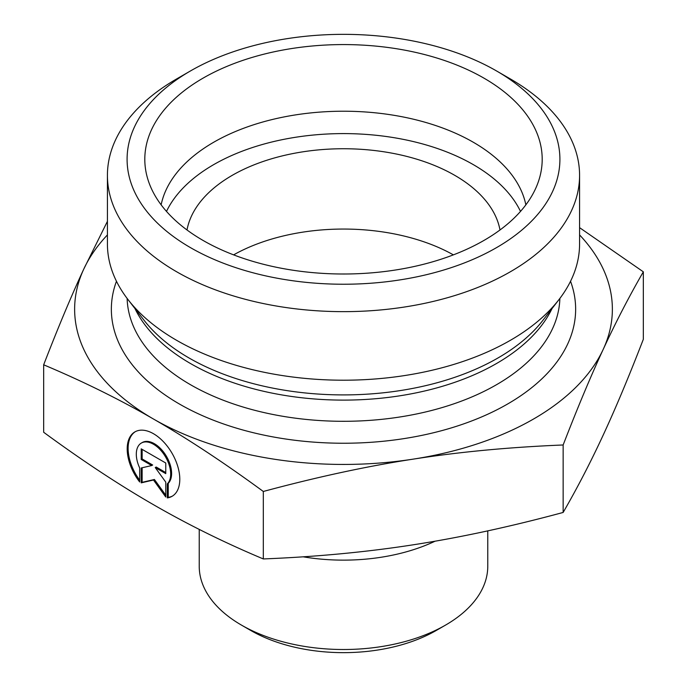 <?xml version="1.0" encoding="UTF-8"?>
<svg xmlns="http://www.w3.org/2000/svg" width="687" height="687" viewBox="0 0 687 687"><rect width="100%" height="100%" fill="white"/><g stroke="black" fill="none" stroke-linecap="round" stroke-linejoin="round"><path stroke-width="1.03" d="M453.386 254.868A157.383 90.864 0 0 0 233.614 254.868M187.001 229.973A157.383 90.864 180 0 1 291.073 153.931A157.383 90.864 180 0 1 454.785 175.357A157.383 90.864 180 0 1 499.999 229.973M167.31 497.903L167.31 483.871A24.294 14.041 -120 0 0 164.717 455.541A24.294 14.041 -120 0 0 141.333 443.063A24.294 14.041 -120 0 0 139.676 467.941L139.676 481.973A37.184 21.477 60 0 1 134.884 431.908A37.184 21.477 60 0 1 172.094 453.351A37.184 21.477 60 0 1 172.102 496.289A37.184 21.477 60 0 1 167.31 497.903L168.238 497.371A37.184 21.477 -120 0 0 172.557 496.014M135.356 431.651A37.184 21.477 -120 0 0 139.676 480.213M141.333 443.063L142.261 442.522A24.294 14.041 60 0 1 165.644 455.009A24.294 14.041 60 0 1 168.238 483.339L168.238 497.371M167.31 483.871L168.238 483.339M142.14 449.384L142.14 458.942L152.66 465.005L151.733 465.546L141.213 459.474L141.213 448.843L165.773 463.012L165.773 473.635L155.253 467.572L165.773 482.137L165.773 497.019L153.493 480.015L141.213 482.858L141.213 467.976L151.733 465.546M141.213 459.474L142.14 458.942M142.14 467.761L142.14 482.317L154.42 479.483L165.773 495.198M141.213 482.858L142.14 482.317M153.493 480.015L154.42 479.483M155.253 467.572L156.181 467.031L165.773 472.57M487.77 530.862L487.77 566.217A144.27 83.29 180 0 1 445.511 625.118A144.27 83.29 180 0 1 241.489 625.118A144.27 83.29 180 0 1 199.23 566.217L199.23 529.402M241.489 625.118L250.755 630.468A131.157 75.725 0 0 0 436.245 630.468L445.511 625.118M435.077 541.201A144.27 83.29 180 0 1 303.104 556.805M43.667 364.806L43.667 432.269C82.449 460.728 119.057 484.867 153.493 504.705C187.929 524.585 224.537 542.67 263.319 558.943C316.26 556.822 366.231 552.108 413.239 544.8C460.247 537.526 510.218 526.749 563.151 512.45C577.312 487.968 590.674 462.136 603.246 434.974C615.818 407.846 629.18 375.952 643.333 339.292L643.333 271.82C628.991 296.664 615.629 322.495 603.246 349.297C590.863 375.978 577.501 407.872 563.151 444.978C509.522 447.168 459.543 451.883 413.239 459.131C366.927 466.241 316.956 477.027 263.319 491.471C224.031 462.677 187.422 438.538 153.493 419.036L153.381 418.976C119.495 399.37 82.921 381.319 43.667 364.806C58.009 327.699 71.371 295.805 83.754 269.124L107.421 221.334M263.319 558.943L263.319 491.471M563.151 512.45L563.151 444.978M579.579 227.655L643.333 271.82M153.493 419.036A268.866 155.228 0 0 0 413.239 459.131A268.866 155.228 0 0 0 603.246 349.297A268.866 155.228 0 0 0 579.579 234.92M107.421 234.92A268.866 155.228 0 0 0 83.754 269.124A268.866 155.228 0 0 0 153.381 418.976M525.856 204.846A183.618 106.013 0 0 0 473.334 142.269A183.618 106.013 0 0 0 283.276 117.082A183.618 106.013 0 0 0 161.144 204.846M484 78.172A198.698 114.72 180 0 1 539.939 176.533A198.698 114.72 180 0 1 405.485 268.282A198.698 114.72 180 0 1 203 240.407A198.698 114.72 180 0 1 147.061 176.533A198.698 114.72 180 0 1 253.847 56.918A198.698 114.72 180 0 1 484 78.172M520.506 211.416A183.618 106.013 0 0 0 343.5 133.596A183.618 106.013 0 0 0 166.494 211.416M579.579 175.357L579.579 243.911A236.079 136.301 180 0 1 559.012 299.549A236.079 136.301 180 0 1 176.568 340.288A236.079 136.301 180 0 1 127.988 299.549A236.079 136.301 180 0 1 107.421 243.911L107.421 175.357A236.079 136.301 0 0 0 176.568 271.726A236.079 136.301 0 0 0 433.841 301.275A236.079 136.301 0 0 0 579.579 175.357A236.079 136.301 0 0 0 510.432 78.979L496.521 70.941A216.405 124.94 180 0 1 496.521 247.638A216.405 124.94 180 0 1 190.479 247.638A216.405 124.94 180 0 1 190.479 70.941A216.405 124.94 180 0 1 496.521 70.941M190.479 70.941L176.568 78.979A236.079 136.301 0 0 0 107.421 175.357M116.464 281.258A232.146 134.025 0 0 0 179.35 403.982A232.146 134.025 0 0 0 454.33 426.979A232.146 134.025 0 0 0 570.536 281.258M559.012 299.549L542.97 320.254A218.509 126.159 180 0 1 188.985 357.953A218.509 126.159 180 0 1 144.03 320.254L127.988 299.549M134.961 308.549A216.405 124.94 0 0 0 190.479 363.517A216.405 124.94 0 0 0 552.039 308.549M559.871 298.416A216.405 124.94 180 0 1 424.66 412.183A216.405 124.94 180 0 1 190.479 384.703A216.405 124.94 180 0 1 127.129 298.416"/></g></svg>
